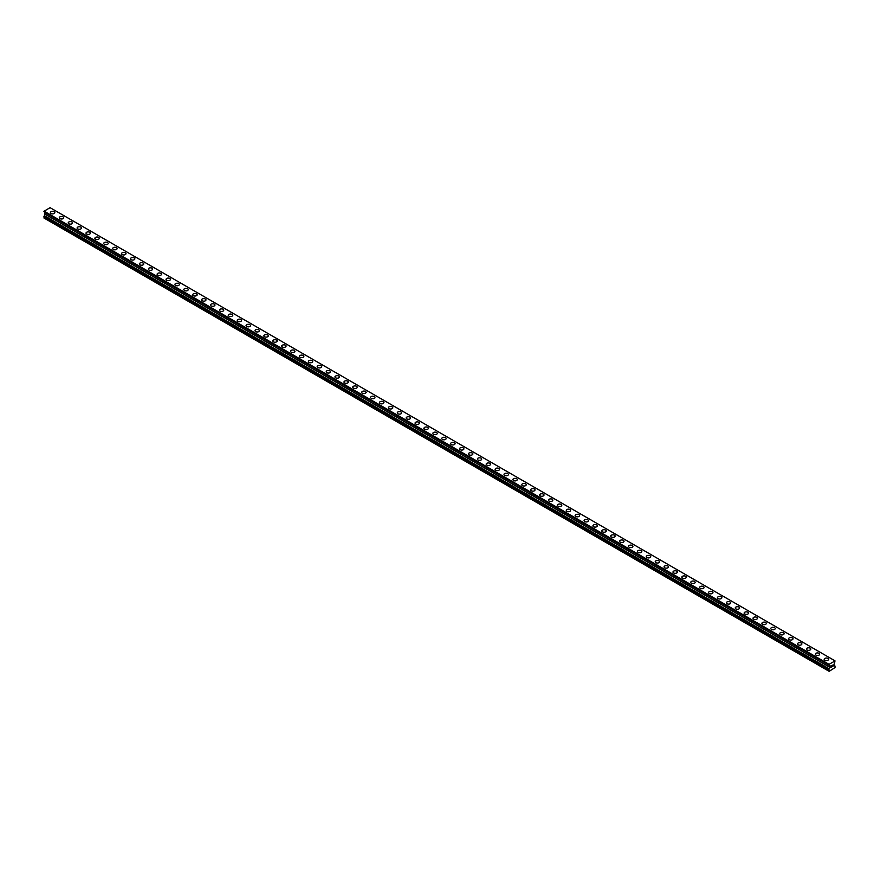 <?xml version="1.0" encoding="UTF-8"?>
<svg xmlns="http://www.w3.org/2000/svg" width="879" height="879" viewBox="0 0 879 879"><rect width="100%" height="100%" fill="white"/><g stroke="black" fill="none" stroke-linecap="round" stroke-linejoin="round"><path stroke-width="1.32" d="M50.422 212.608A2.197 1.275 180 0 1 51.784 211.432A2.197 1.275 180 0 1 54.179 211.707A2.197 1.275 180 0 1 54.828 212.608A2.197 1.275 180 0 1 53.465 213.784A2.197 1.275 180 0 1 51.07 213.509A2.197 1.275 180 0 1 50.422 212.608A2.197 1.275 180 0 1 51.784 211.432A2.197 1.275 180 0 1 54.179 211.707A2.197 1.275 180 0 1 54.828 212.608M59.311 217.75A2.197 1.275 180 0 1 60.673 216.575A2.197 1.275 180 0 1 63.068 216.849A2.197 1.275 180 0 1 63.717 217.75M63.068 216.838A2.197 1.275 180 0 1 63.717 217.739A2.197 1.275 180 0 1 62.354 218.915A2.197 1.275 180 0 1 59.959 218.64A2.197 1.275 180 0 1 59.311 217.739A2.197 1.275 180 0 1 60.673 216.564A2.197 1.275 180 0 1 63.068 216.838M68.21 222.881A2.197 1.275 180 0 1 69.562 221.706A2.197 1.275 180 0 1 71.968 221.98A2.197 1.275 180 0 1 72.605 222.881A2.197 1.275 180 0 1 71.254 224.046A2.197 1.275 180 0 1 68.848 223.771A2.197 1.275 180 0 1 68.21 222.881A2.197 1.275 180 0 1 69.562 221.706A2.197 1.275 180 0 1 71.968 221.98A2.197 1.275 180 0 1 72.605 222.881M77.099 228.013A2.197 1.275 180 0 1 78.462 226.837A2.197 1.275 180 0 1 80.857 227.112A2.197 1.275 180 0 1 81.505 228.013A2.197 1.275 180 0 1 80.143 229.188A2.197 1.275 180 0 1 77.748 228.914A2.197 1.275 180 0 1 77.099 228.013A2.197 1.275 180 0 1 78.462 226.837A2.197 1.275 180 0 1 80.857 227.112A2.197 1.275 180 0 1 81.505 228.013M89.757 232.254A2.197 1.275 180 0 1 90.394 233.144A2.197 1.275 180 0 1 89.043 234.319A2.197 1.275 180 0 1 86.636 234.045A2.197 1.275 180 0 1 85.999 233.144A2.197 1.275 180 0 1 87.351 231.979A2.197 1.275 180 0 1 89.757 232.254M85.999 233.144A2.197 1.275 180 0 1 87.351 231.968A2.197 1.275 180 0 1 89.757 232.243A2.197 1.275 180 0 1 90.394 233.144M94.888 238.286A2.197 1.275 180 0 1 96.25 237.11A2.197 1.275 180 0 1 98.646 237.385A2.197 1.275 180 0 1 99.294 238.286A2.197 1.275 180 0 1 97.932 239.451A2.197 1.275 180 0 1 95.536 239.176A2.197 1.275 180 0 1 94.888 238.286A2.197 1.275 180 0 1 96.25 237.11A2.197 1.275 180 0 1 98.646 237.385A2.197 1.275 180 0 1 99.294 238.286M103.788 243.417A2.197 1.275 180 0 1 105.139 242.241A2.197 1.275 180 0 1 107.546 242.516A2.197 1.275 180 0 1 108.183 243.417A2.197 1.275 180 0 1 106.831 244.593A2.197 1.275 180 0 1 104.425 244.318A2.197 1.275 180 0 1 103.788 243.417A2.197 1.275 180 0 1 105.139 242.241A2.197 1.275 180 0 1 107.546 242.516A2.197 1.275 180 0 1 108.183 243.417M112.677 248.548A2.197 1.275 180 0 1 114.039 247.373A2.197 1.275 180 0 1 116.435 247.647A2.197 1.275 180 0 1 117.083 248.548A2.197 1.275 180 0 1 115.72 249.724A2.197 1.275 180 0 1 113.325 249.449A2.197 1.275 180 0 1 112.677 248.548A2.197 1.275 180 0 1 114.039 247.384A2.197 1.275 180 0 1 116.435 247.658A2.197 1.275 180 0 1 117.083 248.548M121.566 253.69A2.197 1.275 180 0 1 122.928 252.515A2.197 1.275 180 0 1 125.323 252.789A2.197 1.275 180 0 1 125.972 253.69A2.197 1.275 180 0 1 124.609 254.855A2.197 1.275 180 0 1 122.214 254.58A2.197 1.275 180 0 1 121.566 253.69A2.197 1.275 180 0 1 122.928 252.515A2.197 1.275 180 0 1 125.323 252.789A2.197 1.275 180 0 1 125.972 253.69M130.466 258.822A2.197 1.275 180 0 1 131.828 257.646A2.197 1.275 180 0 1 134.223 257.921A2.197 1.275 180 0 1 134.872 258.822A2.197 1.275 180 0 1 133.509 259.997A2.197 1.275 180 0 1 131.114 259.723A2.197 1.275 180 0 1 130.466 258.822A2.197 1.275 180 0 1 131.828 257.646A2.197 1.275 180 0 1 134.223 257.921A2.197 1.275 180 0 1 134.872 258.822M139.354 263.953A2.197 1.275 180 0 1 140.717 262.777A2.197 1.275 180 0 1 143.112 263.052A2.197 1.275 180 0 1 143.76 263.953A2.197 1.275 180 0 1 142.398 265.128A2.197 1.275 180 0 1 140.003 264.854A2.197 1.275 180 0 1 139.354 263.953A2.197 1.275 180 0 1 140.717 262.788A2.197 1.275 180 0 1 143.112 263.063A2.197 1.275 180 0 1 143.76 263.953M148.254 269.095A2.197 1.275 180 0 1 149.606 267.919A2.197 1.275 180 0 1 152.012 268.194A2.197 1.275 180 0 1 152.649 269.095A2.197 1.275 180 0 1 151.298 270.26A2.197 1.275 180 0 1 148.892 269.985A2.197 1.275 180 0 1 148.254 269.095A2.197 1.275 180 0 1 149.606 267.919A2.197 1.275 180 0 1 152.012 268.194A2.197 1.275 180 0 1 152.649 269.095M157.143 274.226A2.197 1.275 180 0 1 158.506 273.05A2.197 1.275 180 0 1 160.901 273.325A2.197 1.275 180 0 1 161.549 274.226A2.197 1.275 180 0 1 160.187 275.402A2.197 1.275 180 0 1 157.791 275.127A2.197 1.275 180 0 1 157.143 274.226A2.197 1.275 180 0 1 158.506 273.05A2.197 1.275 180 0 1 160.901 273.325A2.197 1.275 180 0 1 161.549 274.226M166.043 279.357A2.197 1.275 180 0 1 167.395 278.182A2.197 1.275 180 0 1 169.801 278.456A2.197 1.275 180 0 1 170.438 279.357A2.197 1.275 180 0 1 169.087 280.533A2.197 1.275 180 0 1 166.68 280.258A2.197 1.275 180 0 1 166.043 279.357A2.197 1.275 180 0 1 167.395 278.193A2.197 1.275 180 0 1 169.801 278.467A2.197 1.275 180 0 1 170.438 279.357M174.932 284.499A2.197 1.275 180 0 1 176.294 283.324A2.197 1.275 180 0 1 178.69 283.598A2.197 1.275 180 0 1 179.338 284.499A2.197 1.275 180 0 1 177.976 285.664A2.197 1.275 180 0 1 175.58 285.389A2.197 1.275 180 0 1 174.932 284.499A2.197 1.275 180 0 1 176.294 283.324A2.197 1.275 180 0 1 178.69 283.598A2.197 1.275 180 0 1 179.338 284.499M183.832 289.63A2.197 1.275 180 0 1 185.183 288.455A2.197 1.275 180 0 1 187.59 288.73A2.197 1.275 180 0 1 188.227 289.63A2.197 1.275 180 0 1 186.875 290.806A2.197 1.275 180 0 1 184.469 290.531A2.197 1.275 180 0 1 183.832 289.63A2.197 1.275 180 0 1 185.183 288.455A2.197 1.275 180 0 1 187.59 288.73A2.197 1.275 180 0 1 188.227 289.63M192.721 294.762A2.197 1.275 180 0 1 194.083 293.586A2.197 1.275 180 0 1 196.478 293.861A2.197 1.275 180 0 1 197.127 294.762A2.197 1.275 180 0 1 195.764 295.937A2.197 1.275 180 0 1 193.369 295.663A2.197 1.275 180 0 1 192.721 294.762A2.197 1.275 180 0 1 194.083 293.597A2.197 1.275 180 0 1 196.478 293.872A2.197 1.275 180 0 1 197.127 294.762M201.61 299.904A2.197 1.275 180 0 1 202.972 298.728A2.197 1.275 180 0 1 205.367 299.003A2.197 1.275 180 0 1 206.016 299.904A2.197 1.275 180 0 1 204.653 301.068A2.197 1.275 180 0 1 202.258 300.794A2.197 1.275 180 0 1 201.61 299.904A2.197 1.275 180 0 1 202.972 298.728A2.197 1.275 180 0 1 205.367 299.003A2.197 1.275 180 0 1 206.016 299.904M210.51 305.035A2.197 1.275 180 0 1 211.872 303.859A2.197 1.275 180 0 1 214.267 304.134A2.197 1.275 180 0 1 214.915 305.035A2.197 1.275 180 0 1 213.553 306.211A2.197 1.275 180 0 1 211.158 305.936A2.197 1.275 180 0 1 210.51 305.035A2.197 1.275 180 0 1 211.872 303.859A2.197 1.275 180 0 1 214.267 304.134A2.197 1.275 180 0 1 214.915 305.035M223.156 309.276A2.197 1.275 180 0 1 223.804 310.166A2.197 1.275 180 0 1 222.442 311.342A2.197 1.275 180 0 1 220.047 311.067A2.197 1.275 180 0 1 219.398 310.166A2.197 1.275 180 0 1 220.761 309.001A2.197 1.275 180 0 1 223.156 309.276M219.398 310.166A2.197 1.275 180 0 1 220.761 308.99A2.197 1.275 180 0 1 223.156 309.265A2.197 1.275 180 0 1 223.804 310.166M228.298 315.308A2.197 1.275 180 0 1 229.65 314.133A2.197 1.275 180 0 1 232.056 314.407A2.197 1.275 180 0 1 232.693 315.308A2.197 1.275 180 0 1 231.342 316.473A2.197 1.275 180 0 1 228.936 316.198A2.197 1.275 180 0 1 228.298 315.308A2.197 1.275 180 0 1 229.65 314.133A2.197 1.275 180 0 1 232.056 314.407A2.197 1.275 180 0 1 232.693 315.308M237.187 320.439A2.197 1.275 180 0 1 238.55 319.264A2.197 1.275 180 0 1 240.945 319.538A2.197 1.275 180 0 1 241.593 320.439A2.197 1.275 180 0 1 240.231 321.615A2.197 1.275 180 0 1 237.835 321.34A2.197 1.275 180 0 1 237.187 320.439A2.197 1.275 180 0 1 238.55 319.264A2.197 1.275 180 0 1 240.945 319.538A2.197 1.275 180 0 1 241.593 320.439M246.087 325.571A2.197 1.275 180 0 1 247.438 324.395A2.197 1.275 180 0 1 249.845 324.67A2.197 1.275 180 0 1 250.482 325.571A2.197 1.275 180 0 1 249.131 326.746A2.197 1.275 180 0 1 246.724 326.472A2.197 1.275 180 0 1 246.087 325.571A2.197 1.275 180 0 1 247.438 324.406A2.197 1.275 180 0 1 249.845 324.681A2.197 1.275 180 0 1 250.482 325.571M254.976 330.702A2.197 1.275 180 0 1 256.338 329.537A2.197 1.275 180 0 1 258.734 329.812A2.197 1.275 180 0 1 259.382 330.713A2.197 1.275 180 0 1 258.019 331.877A2.197 1.275 180 0 1 255.624 331.603A2.197 1.275 180 0 1 254.976 330.702A2.197 1.275 180 0 1 256.338 329.537A2.197 1.275 180 0 1 258.734 329.812A2.197 1.275 180 0 1 259.382 330.702M263.876 335.844A2.197 1.275 180 0 1 265.227 334.668A2.197 1.275 180 0 1 267.634 334.943A2.197 1.275 180 0 1 268.271 335.844A2.197 1.275 180 0 1 266.919 337.02A2.197 1.275 180 0 1 264.513 336.745A2.197 1.275 180 0 1 263.876 335.844A2.197 1.275 180 0 1 265.227 334.668A2.197 1.275 180 0 1 267.634 334.943A2.197 1.275 180 0 1 268.271 335.844M272.765 340.975A2.197 1.275 180 0 1 274.127 339.799A2.197 1.275 180 0 1 276.522 340.074A2.197 1.275 180 0 1 277.171 340.975A2.197 1.275 180 0 1 275.808 342.151A2.197 1.275 180 0 1 273.413 341.876A2.197 1.275 180 0 1 272.765 340.975A2.197 1.275 180 0 1 274.127 339.81A2.197 1.275 180 0 1 276.522 340.085A2.197 1.275 180 0 1 277.171 340.975M281.654 346.106A2.197 1.275 180 0 1 283.016 344.942A2.197 1.275 180 0 1 285.411 345.216A2.197 1.275 180 0 1 286.06 346.117A2.197 1.275 180 0 1 284.697 347.282A2.197 1.275 180 0 1 282.302 347.007A2.197 1.275 180 0 1 281.654 346.106A2.197 1.275 180 0 1 283.016 344.942A2.197 1.275 180 0 1 285.411 345.216A2.197 1.275 180 0 1 286.06 346.106M290.553 351.248A2.197 1.275 180 0 1 291.916 350.073A2.197 1.275 180 0 1 294.311 350.347A2.197 1.275 180 0 1 294.959 351.248A2.197 1.275 180 0 1 293.597 352.424A2.197 1.275 180 0 1 291.202 352.149A2.197 1.275 180 0 1 290.553 351.248A2.197 1.275 180 0 1 291.916 350.073A2.197 1.275 180 0 1 294.311 350.347A2.197 1.275 180 0 1 294.959 351.248M299.442 356.38A2.197 1.275 180 0 1 300.805 355.204A2.197 1.275 180 0 1 303.2 355.479A2.197 1.275 180 0 1 303.848 356.38A2.197 1.275 180 0 1 302.486 357.555A2.197 1.275 180 0 1 300.091 357.281A2.197 1.275 180 0 1 299.442 356.38A2.197 1.275 180 0 1 300.805 355.215A2.197 1.275 180 0 1 303.2 355.49A2.197 1.275 180 0 1 303.848 356.38M308.342 361.522A2.197 1.275 180 0 1 309.694 360.346A2.197 1.275 180 0 1 312.1 360.621A2.197 1.275 180 0 1 312.737 361.522M312.1 360.621A2.197 1.275 180 0 1 312.737 361.511A2.197 1.275 180 0 1 311.386 362.686A2.197 1.275 180 0 1 308.979 362.412A2.197 1.275 180 0 1 308.342 361.511A2.197 1.275 180 0 1 309.694 360.346A2.197 1.275 180 0 1 312.1 360.621M317.231 366.653A2.197 1.275 180 0 1 318.594 365.477A2.197 1.275 180 0 1 320.989 365.752A2.197 1.275 180 0 1 321.637 366.653A2.197 1.275 180 0 1 320.275 367.829A2.197 1.275 180 0 1 317.879 367.554A2.197 1.275 180 0 1 317.231 366.653A2.197 1.275 180 0 1 318.594 365.477A2.197 1.275 180 0 1 320.989 365.752A2.197 1.275 180 0 1 321.637 366.653M326.131 371.784A2.197 1.275 180 0 1 327.482 370.608A2.197 1.275 180 0 1 329.889 370.883A2.197 1.275 180 0 1 330.526 371.784A2.197 1.275 180 0 1 329.175 372.96A2.197 1.275 180 0 1 326.768 372.685A2.197 1.275 180 0 1 326.131 371.784A2.197 1.275 180 0 1 327.482 370.608A2.197 1.275 180 0 1 329.889 370.894A2.197 1.275 180 0 1 330.526 371.784M335.02 376.915A2.197 1.275 180 0 1 336.382 375.751A2.197 1.275 180 0 1 338.778 376.025A2.197 1.275 180 0 1 339.426 376.926A2.197 1.275 180 0 1 338.063 378.091A2.197 1.275 180 0 1 335.668 377.816A2.197 1.275 180 0 1 335.02 376.915A2.197 1.275 180 0 1 336.382 375.751A2.197 1.275 180 0 1 338.778 376.025A2.197 1.275 180 0 1 339.426 376.915M343.92 382.057A2.197 1.275 180 0 1 345.271 380.882A2.197 1.275 180 0 1 347.666 381.156A2.197 1.275 180 0 1 348.315 382.057A2.197 1.275 180 0 1 346.963 383.233A2.197 1.275 180 0 1 344.557 382.958A2.197 1.275 180 0 1 343.92 382.057A2.197 1.275 180 0 1 345.271 380.882A2.197 1.275 180 0 1 347.666 381.156A2.197 1.275 180 0 1 348.315 382.057M356.566 386.299A2.197 1.275 180 0 1 357.215 387.189A2.197 1.275 180 0 1 355.852 388.364A2.197 1.275 180 0 1 353.457 388.089A2.197 1.275 180 0 1 352.809 387.189A2.197 1.275 180 0 1 354.171 386.013A2.197 1.275 180 0 1 356.566 386.299M352.809 387.189A2.197 1.275 180 0 1 354.171 386.013A2.197 1.275 180 0 1 356.566 386.288A2.197 1.275 180 0 1 357.215 387.189M361.698 392.32A2.197 1.275 180 0 1 363.06 391.155A2.197 1.275 180 0 1 365.455 391.43A2.197 1.275 180 0 1 366.103 392.331A2.197 1.275 180 0 1 364.741 393.495A2.197 1.275 180 0 1 362.346 393.221A2.197 1.275 180 0 1 361.698 392.32A2.197 1.275 180 0 1 363.06 391.155A2.197 1.275 180 0 1 365.455 391.43A2.197 1.275 180 0 1 366.103 392.32M370.597 397.462A2.197 1.275 180 0 1 371.96 396.286A2.197 1.275 180 0 1 374.355 396.561A2.197 1.275 180 0 1 375.003 397.462A2.197 1.275 180 0 1 373.641 398.637A2.197 1.275 180 0 1 371.246 398.363A2.197 1.275 180 0 1 370.597 397.462A2.197 1.275 180 0 1 371.96 396.286A2.197 1.275 180 0 1 374.355 396.561A2.197 1.275 180 0 1 375.003 397.462M379.486 402.593A2.197 1.275 180 0 1 380.849 401.417A2.197 1.275 180 0 1 383.244 401.692A2.197 1.275 180 0 1 383.892 402.593A2.197 1.275 180 0 1 382.53 403.769A2.197 1.275 180 0 1 380.135 403.494A2.197 1.275 180 0 1 379.486 402.593A2.197 1.275 180 0 1 380.849 401.417A2.197 1.275 180 0 1 383.244 401.703A2.197 1.275 180 0 1 383.892 402.593M388.386 407.724A2.197 1.275 180 0 1 389.738 406.559A2.197 1.275 180 0 1 392.144 406.834A2.197 1.275 180 0 1 392.781 407.735A2.197 1.275 180 0 1 391.43 408.9A2.197 1.275 180 0 1 389.023 408.625A2.197 1.275 180 0 1 388.386 407.724A2.197 1.275 180 0 1 389.738 406.559A2.197 1.275 180 0 1 392.144 406.834A2.197 1.275 180 0 1 392.781 407.724M397.275 412.866A2.197 1.275 180 0 1 398.637 411.691A2.197 1.275 180 0 1 401.033 411.965A2.197 1.275 180 0 1 401.681 412.866A2.197 1.275 180 0 1 400.319 414.042A2.197 1.275 180 0 1 397.923 413.767A2.197 1.275 180 0 1 397.275 412.866A2.197 1.275 180 0 1 398.637 411.691A2.197 1.275 180 0 1 401.033 411.965A2.197 1.275 180 0 1 401.681 412.866M406.175 417.997A2.197 1.275 180 0 1 407.526 416.822A2.197 1.275 180 0 1 409.933 417.096A2.197 1.275 180 0 1 410.57 417.997A2.197 1.275 180 0 1 409.218 419.173A2.197 1.275 180 0 1 406.812 418.898A2.197 1.275 180 0 1 406.175 417.997A2.197 1.275 180 0 1 407.526 416.822A2.197 1.275 180 0 1 409.933 417.107A2.197 1.275 180 0 1 410.57 417.997M415.064 423.129A2.197 1.275 180 0 1 416.426 421.964A2.197 1.275 180 0 1 418.822 422.239A2.197 1.275 180 0 1 419.47 423.14A2.197 1.275 180 0 1 418.107 424.304A2.197 1.275 180 0 1 415.712 424.03A2.197 1.275 180 0 1 415.064 423.129A2.197 1.275 180 0 1 416.426 421.964A2.197 1.275 180 0 1 418.822 422.239A2.197 1.275 180 0 1 419.47 423.129M423.964 428.271A2.197 1.275 180 0 1 425.315 427.095A2.197 1.275 180 0 1 427.71 427.37A2.197 1.275 180 0 1 428.359 428.271A2.197 1.275 180 0 1 426.996 429.446A2.197 1.275 180 0 1 424.601 429.161A2.197 1.275 180 0 1 423.964 428.271A2.197 1.275 180 0 1 425.315 427.095A2.197 1.275 180 0 1 427.71 427.37A2.197 1.275 180 0 1 428.359 428.271M432.853 433.402A2.197 1.275 180 0 1 434.215 432.226A2.197 1.275 180 0 1 436.61 432.501A2.197 1.275 180 0 1 437.259 433.402A2.197 1.275 180 0 1 435.896 434.578A2.197 1.275 180 0 1 433.501 434.303A2.197 1.275 180 0 1 432.853 433.402A2.197 1.275 180 0 1 434.215 432.226A2.197 1.275 180 0 1 436.61 432.501A2.197 1.275 180 0 1 437.259 433.402M441.741 438.544A2.197 1.275 180 0 1 443.104 437.368A2.197 1.275 180 0 1 445.499 437.643A2.197 1.275 180 0 1 446.147 438.544M445.499 437.643A2.197 1.275 180 0 1 446.147 438.533A2.197 1.275 180 0 1 444.785 439.709A2.197 1.275 180 0 1 442.39 439.434A2.197 1.275 180 0 1 441.741 438.533A2.197 1.275 180 0 1 443.104 437.368A2.197 1.275 180 0 1 445.499 437.643M450.641 443.675A2.197 1.275 180 0 1 452.004 442.5A2.197 1.275 180 0 1 454.399 442.774A2.197 1.275 180 0 1 455.036 443.675A2.197 1.275 180 0 1 453.685 444.851A2.197 1.275 180 0 1 451.29 444.565A2.197 1.275 180 0 1 450.641 443.675A2.197 1.275 180 0 1 452.004 442.5A2.197 1.275 180 0 1 454.399 442.774A2.197 1.275 180 0 1 455.036 443.675M459.53 448.806A2.197 1.275 180 0 1 460.893 447.631A2.197 1.275 180 0 1 463.288 447.905A2.197 1.275 180 0 1 463.936 448.806A2.197 1.275 180 0 1 462.574 449.982A2.197 1.275 180 0 1 460.178 449.707A2.197 1.275 180 0 1 459.53 448.806A2.197 1.275 180 0 1 460.893 447.631A2.197 1.275 180 0 1 463.288 447.905A2.197 1.275 180 0 1 463.936 448.806M468.43 453.938A2.197 1.275 180 0 1 469.782 452.773A2.197 1.275 180 0 1 472.188 453.048A2.197 1.275 180 0 1 472.825 453.949A2.197 1.275 180 0 1 471.474 455.113A2.197 1.275 180 0 1 469.067 454.839A2.197 1.275 180 0 1 468.43 453.938A2.197 1.275 180 0 1 469.782 452.773A2.197 1.275 180 0 1 472.188 453.048A2.197 1.275 180 0 1 472.825 453.938M477.319 459.08A2.197 1.275 180 0 1 478.681 457.904A2.197 1.275 180 0 1 481.077 458.179A2.197 1.275 180 0 1 481.725 459.08A2.197 1.275 180 0 1 480.363 460.255A2.197 1.275 180 0 1 477.967 459.97A2.197 1.275 180 0 1 477.319 459.08A2.197 1.275 180 0 1 478.681 457.904A2.197 1.275 180 0 1 481.077 458.179A2.197 1.275 180 0 1 481.725 459.08M486.219 464.211A2.197 1.275 180 0 1 487.57 463.035A2.197 1.275 180 0 1 489.977 463.31A2.197 1.275 180 0 1 490.614 464.211A2.197 1.275 180 0 1 489.262 465.387A2.197 1.275 180 0 1 486.856 465.112A2.197 1.275 180 0 1 486.219 464.211A2.197 1.275 180 0 1 487.57 463.035A2.197 1.275 180 0 1 489.977 463.31A2.197 1.275 180 0 1 490.614 464.211M495.108 469.342A2.197 1.275 180 0 1 496.47 468.166A2.197 1.275 180 0 1 498.865 468.452A2.197 1.275 180 0 1 499.514 469.353A2.197 1.275 180 0 1 498.151 470.518A2.197 1.275 180 0 1 495.756 470.243A2.197 1.275 180 0 1 495.108 469.342A2.197 1.275 180 0 1 496.47 468.177A2.197 1.275 180 0 1 498.865 468.452A2.197 1.275 180 0 1 499.514 469.342M503.997 474.484A2.197 1.275 180 0 1 505.359 473.309A2.197 1.275 180 0 1 507.754 473.583A2.197 1.275 180 0 1 508.403 474.484A2.197 1.275 180 0 1 507.04 475.66A2.197 1.275 180 0 1 504.645 475.374A2.197 1.275 180 0 1 503.997 474.484A2.197 1.275 180 0 1 505.359 473.309A2.197 1.275 180 0 1 507.754 473.583A2.197 1.275 180 0 1 508.403 474.484M512.896 479.615A2.197 1.275 180 0 1 514.259 478.44A2.197 1.275 180 0 1 516.654 478.714A2.197 1.275 180 0 1 517.302 479.615A2.197 1.275 180 0 1 515.94 480.791A2.197 1.275 180 0 1 513.545 480.516A2.197 1.275 180 0 1 512.896 479.615A2.197 1.275 180 0 1 514.259 478.44A2.197 1.275 180 0 1 516.654 478.714A2.197 1.275 180 0 1 517.302 479.615M521.785 484.747A2.197 1.275 180 0 1 523.148 483.571A2.197 1.275 180 0 1 525.543 483.857A2.197 1.275 180 0 1 526.191 484.758A2.197 1.275 180 0 1 524.829 485.922A2.197 1.275 180 0 1 522.434 485.647A2.197 1.275 180 0 1 521.785 484.747A2.197 1.275 180 0 1 523.148 483.582A2.197 1.275 180 0 1 525.543 483.857A2.197 1.275 180 0 1 526.191 484.747M530.685 489.889A2.197 1.275 180 0 1 532.037 488.713A2.197 1.275 180 0 1 534.443 488.988A2.197 1.275 180 0 1 535.08 489.889A2.197 1.275 180 0 1 533.729 491.064A2.197 1.275 180 0 1 531.334 490.779A2.197 1.275 180 0 1 530.685 489.889A2.197 1.275 180 0 1 532.037 488.713A2.197 1.275 180 0 1 534.443 488.988A2.197 1.275 180 0 1 535.08 489.889M539.574 495.02A2.197 1.275 180 0 1 540.937 493.844A2.197 1.275 180 0 1 543.332 494.119A2.197 1.275 180 0 1 543.98 495.02A2.197 1.275 180 0 1 542.618 496.195A2.197 1.275 180 0 1 540.222 495.921A2.197 1.275 180 0 1 539.574 495.02A2.197 1.275 180 0 1 540.937 493.844A2.197 1.275 180 0 1 543.332 494.119A2.197 1.275 180 0 1 543.98 495.02M548.474 500.151A2.197 1.275 180 0 1 549.825 498.975A2.197 1.275 180 0 1 552.232 499.261A2.197 1.275 180 0 1 552.869 500.162A2.197 1.275 180 0 1 551.518 501.327A2.197 1.275 180 0 1 549.111 501.052A2.197 1.275 180 0 1 548.474 500.151A2.197 1.275 180 0 1 549.825 498.986A2.197 1.275 180 0 1 552.232 499.261A2.197 1.275 180 0 1 552.869 500.151M557.363 505.293A2.197 1.275 180 0 1 558.725 504.117A2.197 1.275 180 0 1 561.121 504.392A2.197 1.275 180 0 1 561.769 505.293A2.197 1.275 180 0 1 560.406 506.458A2.197 1.275 180 0 1 558.011 506.183A2.197 1.275 180 0 1 557.363 505.293A2.197 1.275 180 0 1 558.725 504.117A2.197 1.275 180 0 1 561.121 504.392A2.197 1.275 180 0 1 561.769 505.293M566.263 510.424A2.197 1.275 180 0 1 567.614 509.249A2.197 1.275 180 0 1 570.021 509.523A2.197 1.275 180 0 1 570.658 510.424A2.197 1.275 180 0 1 569.306 511.6A2.197 1.275 180 0 1 566.9 511.325A2.197 1.275 180 0 1 566.263 510.424A2.197 1.275 180 0 1 567.614 509.249A2.197 1.275 180 0 1 570.021 509.523A2.197 1.275 180 0 1 570.658 510.424M575.152 515.566A2.197 1.275 180 0 1 576.514 514.391A2.197 1.275 180 0 1 578.909 514.665A2.197 1.275 180 0 1 579.558 515.566M578.909 514.665A2.197 1.275 180 0 1 579.558 515.555A2.197 1.275 180 0 1 578.195 516.731A2.197 1.275 180 0 1 575.8 516.456A2.197 1.275 180 0 1 575.152 515.555A2.197 1.275 180 0 1 576.514 514.38A2.197 1.275 180 0 1 578.909 514.665M584.041 520.698A2.197 1.275 180 0 1 585.403 519.522A2.197 1.275 180 0 1 587.798 519.797A2.197 1.275 180 0 1 588.447 520.698A2.197 1.275 180 0 1 587.084 521.862A2.197 1.275 180 0 1 584.689 521.588A2.197 1.275 180 0 1 584.041 520.698A2.197 1.275 180 0 1 585.403 519.522A2.197 1.275 180 0 1 587.798 519.797A2.197 1.275 180 0 1 588.447 520.698M592.94 525.829A2.197 1.275 180 0 1 594.303 524.653A2.197 1.275 180 0 1 596.698 524.928A2.197 1.275 180 0 1 597.346 525.829A2.197 1.275 180 0 1 595.984 527.004A2.197 1.275 180 0 1 593.589 526.73A2.197 1.275 180 0 1 592.94 525.829A2.197 1.275 180 0 1 594.303 524.653A2.197 1.275 180 0 1 596.698 524.928A2.197 1.275 180 0 1 597.346 525.829M605.587 530.07A2.197 1.275 180 0 1 606.235 530.971A2.197 1.275 180 0 1 604.873 532.136A2.197 1.275 180 0 1 602.478 531.861A2.197 1.275 180 0 1 601.829 530.96A2.197 1.275 180 0 1 603.192 529.795A2.197 1.275 180 0 1 605.587 530.07M601.829 530.96A2.197 1.275 180 0 1 603.192 529.784A2.197 1.275 180 0 1 605.587 530.059A2.197 1.275 180 0 1 606.235 530.96M610.729 536.102A2.197 1.275 180 0 1 612.081 534.926A2.197 1.275 180 0 1 614.487 535.201A2.197 1.275 180 0 1 615.124 536.102A2.197 1.275 180 0 1 613.773 537.267A2.197 1.275 180 0 1 611.366 536.992A2.197 1.275 180 0 1 610.729 536.102A2.197 1.275 180 0 1 612.081 534.926A2.197 1.275 180 0 1 614.487 535.201A2.197 1.275 180 0 1 615.124 536.102M619.618 541.233A2.197 1.275 180 0 1 620.981 540.058A2.197 1.275 180 0 1 623.376 540.332A2.197 1.275 180 0 1 624.024 541.233A2.197 1.275 180 0 1 622.662 542.409A2.197 1.275 180 0 1 620.266 542.134A2.197 1.275 180 0 1 619.618 541.233A2.197 1.275 180 0 1 620.981 540.058A2.197 1.275 180 0 1 623.376 540.332A2.197 1.275 180 0 1 624.024 541.233M628.518 546.364A2.197 1.275 180 0 1 629.869 545.189A2.197 1.275 180 0 1 632.276 545.463A2.197 1.275 180 0 1 632.913 546.364A2.197 1.275 180 0 1 631.561 547.54A2.197 1.275 180 0 1 629.155 547.265A2.197 1.275 180 0 1 628.518 546.364A2.197 1.275 180 0 1 629.869 545.2A2.197 1.275 180 0 1 632.276 545.474A2.197 1.275 180 0 1 632.913 546.364M637.407 551.507A2.197 1.275 180 0 1 638.769 550.331A2.197 1.275 180 0 1 641.165 550.606A2.197 1.275 180 0 1 641.813 551.507A2.197 1.275 180 0 1 640.45 552.671A2.197 1.275 180 0 1 638.055 552.397A2.197 1.275 180 0 1 637.407 551.507A2.197 1.275 180 0 1 638.769 550.331A2.197 1.275 180 0 1 641.165 550.606A2.197 1.275 180 0 1 641.813 551.507M646.307 556.638A2.197 1.275 180 0 1 647.658 555.462A2.197 1.275 180 0 1 650.064 555.737A2.197 1.275 180 0 1 650.702 556.638A2.197 1.275 180 0 1 649.35 557.813A2.197 1.275 180 0 1 646.944 557.539A2.197 1.275 180 0 1 646.307 556.638A2.197 1.275 180 0 1 647.658 555.462A2.197 1.275 180 0 1 650.064 555.737A2.197 1.275 180 0 1 650.702 556.638M655.196 561.769A2.197 1.275 180 0 1 656.558 560.593A2.197 1.275 180 0 1 658.953 560.868A2.197 1.275 180 0 1 659.602 561.769A2.197 1.275 180 0 1 658.239 562.945A2.197 1.275 180 0 1 655.844 562.67A2.197 1.275 180 0 1 655.196 561.769A2.197 1.275 180 0 1 656.558 560.604A2.197 1.275 180 0 1 658.953 560.879A2.197 1.275 180 0 1 659.602 561.769M664.084 566.911A2.197 1.275 180 0 1 665.447 565.735A2.197 1.275 180 0 1 667.842 566.01A2.197 1.275 180 0 1 668.49 566.911A2.197 1.275 180 0 1 667.128 568.076A2.197 1.275 180 0 1 664.733 567.801A2.197 1.275 180 0 1 664.084 566.911A2.197 1.275 180 0 1 665.447 565.735A2.197 1.275 180 0 1 667.842 566.01A2.197 1.275 180 0 1 668.49 566.911M672.984 572.042A2.197 1.275 180 0 1 674.347 570.867A2.197 1.275 180 0 1 676.742 571.141A2.197 1.275 180 0 1 677.39 572.042A2.197 1.275 180 0 1 676.028 573.218A2.197 1.275 180 0 1 673.633 572.943A2.197 1.275 180 0 1 672.984 572.042A2.197 1.275 180 0 1 674.347 570.867A2.197 1.275 180 0 1 676.742 571.141A2.197 1.275 180 0 1 677.39 572.042M681.873 577.173A2.197 1.275 180 0 1 683.236 575.998A2.197 1.275 180 0 1 685.631 576.272A2.197 1.275 180 0 1 686.279 577.173A2.197 1.275 180 0 1 684.917 578.349A2.197 1.275 180 0 1 682.522 578.074A2.197 1.275 180 0 1 681.873 577.173A2.197 1.275 180 0 1 683.236 576.009A2.197 1.275 180 0 1 685.631 576.283A2.197 1.275 180 0 1 686.279 577.173M690.773 582.316A2.197 1.275 180 0 1 692.125 581.14A2.197 1.275 180 0 1 694.531 581.415A2.197 1.275 180 0 1 695.168 582.316A2.197 1.275 180 0 1 693.817 583.48A2.197 1.275 180 0 1 691.41 583.206A2.197 1.275 180 0 1 690.773 582.316A2.197 1.275 180 0 1 692.125 581.14A2.197 1.275 180 0 1 694.531 581.415A2.197 1.275 180 0 1 695.168 582.316M699.662 587.447A2.197 1.275 180 0 1 701.024 586.271A2.197 1.275 180 0 1 703.42 586.546A2.197 1.275 180 0 1 704.068 587.447A2.197 1.275 180 0 1 702.706 588.622A2.197 1.275 180 0 1 700.31 588.348A2.197 1.275 180 0 1 699.662 587.447A2.197 1.275 180 0 1 701.024 586.271A2.197 1.275 180 0 1 703.42 586.546A2.197 1.275 180 0 1 704.068 587.447M708.562 592.578A2.197 1.275 180 0 1 709.913 591.402A2.197 1.275 180 0 1 712.32 591.677A2.197 1.275 180 0 1 712.957 592.578A2.197 1.275 180 0 1 711.605 593.754A2.197 1.275 180 0 1 709.199 593.479A2.197 1.275 180 0 1 708.562 592.578A2.197 1.275 180 0 1 709.913 591.413A2.197 1.275 180 0 1 712.32 591.688A2.197 1.275 180 0 1 712.957 592.578M717.451 597.72A2.197 1.275 180 0 1 718.813 596.544A2.197 1.275 180 0 1 721.209 596.819A2.197 1.275 180 0 1 721.857 597.72A2.197 1.275 180 0 1 720.494 598.885A2.197 1.275 180 0 1 718.099 598.61A2.197 1.275 180 0 1 717.451 597.72A2.197 1.275 180 0 1 718.813 596.544A2.197 1.275 180 0 1 721.209 596.819A2.197 1.275 180 0 1 721.857 597.72M726.351 602.851A2.197 1.275 180 0 1 727.702 601.675A2.197 1.275 180 0 1 730.108 601.95A2.197 1.275 180 0 1 730.746 602.851A2.197 1.275 180 0 1 729.394 604.027A2.197 1.275 180 0 1 726.988 603.752A2.197 1.275 180 0 1 726.351 602.851A2.197 1.275 180 0 1 727.702 601.675A2.197 1.275 180 0 1 730.108 601.95A2.197 1.275 180 0 1 730.746 602.851M738.997 607.092A2.197 1.275 180 0 1 739.646 607.982A2.197 1.275 180 0 1 738.283 609.158A2.197 1.275 180 0 1 735.888 608.883A2.197 1.275 180 0 1 735.24 607.982A2.197 1.275 180 0 1 736.602 606.818A2.197 1.275 180 0 1 738.997 607.092M735.24 607.982A2.197 1.275 180 0 1 736.602 606.807A2.197 1.275 180 0 1 738.997 607.081A2.197 1.275 180 0 1 739.646 607.982M744.128 613.124A2.197 1.275 180 0 1 745.491 611.949A2.197 1.275 180 0 1 747.886 612.223A2.197 1.275 180 0 1 748.534 613.124A2.197 1.275 180 0 1 747.172 614.289A2.197 1.275 180 0 1 744.777 614.014A2.197 1.275 180 0 1 744.128 613.124A2.197 1.275 180 0 1 745.491 611.949A2.197 1.275 180 0 1 747.886 612.223A2.197 1.275 180 0 1 748.534 613.124M753.028 618.256A2.197 1.275 180 0 1 754.391 617.08A2.197 1.275 180 0 1 756.786 617.355A2.197 1.275 180 0 1 757.434 618.256A2.197 1.275 180 0 1 756.072 619.431A2.197 1.275 180 0 1 753.677 619.157A2.197 1.275 180 0 1 753.028 618.256A2.197 1.275 180 0 1 754.391 617.08A2.197 1.275 180 0 1 756.786 617.355A2.197 1.275 180 0 1 757.434 618.256M761.917 623.387A2.197 1.275 180 0 1 763.28 622.211A2.197 1.275 180 0 1 765.675 622.486A2.197 1.275 180 0 1 766.323 623.387A2.197 1.275 180 0 1 764.961 624.562A2.197 1.275 180 0 1 762.565 624.288A2.197 1.275 180 0 1 761.917 623.387A2.197 1.275 180 0 1 763.28 622.222A2.197 1.275 180 0 1 765.675 622.497A2.197 1.275 180 0 1 766.323 623.387M770.817 628.529A2.197 1.275 180 0 1 772.169 627.353A2.197 1.275 180 0 1 774.575 627.628A2.197 1.275 180 0 1 775.212 628.529A2.197 1.275 180 0 1 773.861 629.694A2.197 1.275 180 0 1 771.454 629.419A2.197 1.275 180 0 1 770.817 628.529A2.197 1.275 180 0 1 772.169 627.353A2.197 1.275 180 0 1 774.575 627.628A2.197 1.275 180 0 1 775.212 628.529M779.706 633.66A2.197 1.275 180 0 1 781.068 632.484A2.197 1.275 180 0 1 783.464 632.759A2.197 1.275 180 0 1 784.112 633.66A2.197 1.275 180 0 1 782.749 634.836A2.197 1.275 180 0 1 780.354 634.561A2.197 1.275 180 0 1 779.706 633.66A2.197 1.275 180 0 1 781.068 632.484A2.197 1.275 180 0 1 783.464 632.759A2.197 1.275 180 0 1 784.112 633.66M788.606 638.791A2.197 1.275 180 0 1 789.957 637.616A2.197 1.275 180 0 1 792.364 637.89A2.197 1.275 180 0 1 793.001 638.791A2.197 1.275 180 0 1 791.649 639.967A2.197 1.275 180 0 1 789.243 639.692A2.197 1.275 180 0 1 788.606 638.791A2.197 1.275 180 0 1 789.957 637.627A2.197 1.275 180 0 1 792.364 637.901A2.197 1.275 180 0 1 793.001 638.791M797.495 643.922A2.197 1.275 180 0 1 798.857 642.758A2.197 1.275 180 0 1 801.252 643.032A2.197 1.275 180 0 1 801.901 643.933A2.197 1.275 180 0 1 800.538 645.098A2.197 1.275 180 0 1 798.143 644.823A2.197 1.275 180 0 1 797.495 643.922A2.197 1.275 180 0 1 798.857 642.758A2.197 1.275 180 0 1 801.252 643.032A2.197 1.275 180 0 1 801.901 643.922M806.395 649.065A2.197 1.275 180 0 1 807.746 647.889A2.197 1.275 180 0 1 810.152 648.164A2.197 1.275 180 0 1 810.79 649.065A2.197 1.275 180 0 1 809.438 650.24A2.197 1.275 180 0 1 807.032 649.966A2.197 1.275 180 0 1 806.395 649.065A2.197 1.275 180 0 1 807.746 647.889A2.197 1.275 180 0 1 810.152 648.164A2.197 1.275 180 0 1 810.79 649.065M815.283 654.196A2.197 1.275 180 0 1 816.646 653.02A2.197 1.275 180 0 1 819.041 653.295A2.197 1.275 180 0 1 819.689 654.196A2.197 1.275 180 0 1 818.327 655.371A2.197 1.275 180 0 1 815.932 655.097A2.197 1.275 180 0 1 815.283 654.196A2.197 1.275 180 0 1 816.646 653.031A2.197 1.275 180 0 1 819.041 653.306A2.197 1.275 180 0 1 819.689 654.196M824.172 659.338A2.197 1.275 180 0 1 825.535 658.162A2.197 1.275 180 0 1 827.93 658.437A2.197 1.275 180 0 1 828.578 659.338M827.93 658.437A2.197 1.275 180 0 1 828.578 659.327A2.197 1.275 180 0 1 827.216 660.503A2.197 1.275 180 0 1 824.821 660.228A2.197 1.275 180 0 1 824.172 659.327A2.197 1.275 180 0 1 825.535 658.162A2.197 1.275 180 0 1 827.93 658.437M831.105 666.007L831.732 665.645L831.105 666.007M831.105 666.667L831.105 667.227L831.105 666.667M831.105 667.227L831.732 666.864L831.105 667.227M831.018 667.37L831.732 665.546M832.215 665.623L832.863 665.029M832.699 665.81L832.314 666.524L832.699 665.81M832.314 666.524L832.984 666.139L832.314 666.524M832.149 666.721L832.984 666.238L832.149 666.721L832.842 665.183M43.972 211.663L829.205 664.953L830.051 667.304L828.82 669.666L829.161 671.336L835.05 667.546L835.028 666.029L833.83 665.117L835.05 660.909L828.842 664.436L43.972 211.29L828.842 664.81L43.95 211.619M44.346 211.883L829.205 665.172M45.137 212.498L830.018 665.645L45.137 212.498L43.95 218.003L828.82 671.138M834.94 660.81L50.059 207.664L43.972 211.29M828.941 664.271L44.06 211.136M829.205 668.93L44.335 215.784M828.82 664.502L43.95 211.356M830.051 665.711L45.17 212.575M830.051 667.304L45.17 214.157M830.018 667.414L45.137 214.267M829.205 668.82L44.324 215.674M829.205 669.051L44.324 215.904M828.853 669.589L43.972 216.443M828.82 669.666L43.95 216.52"/></g></svg>
